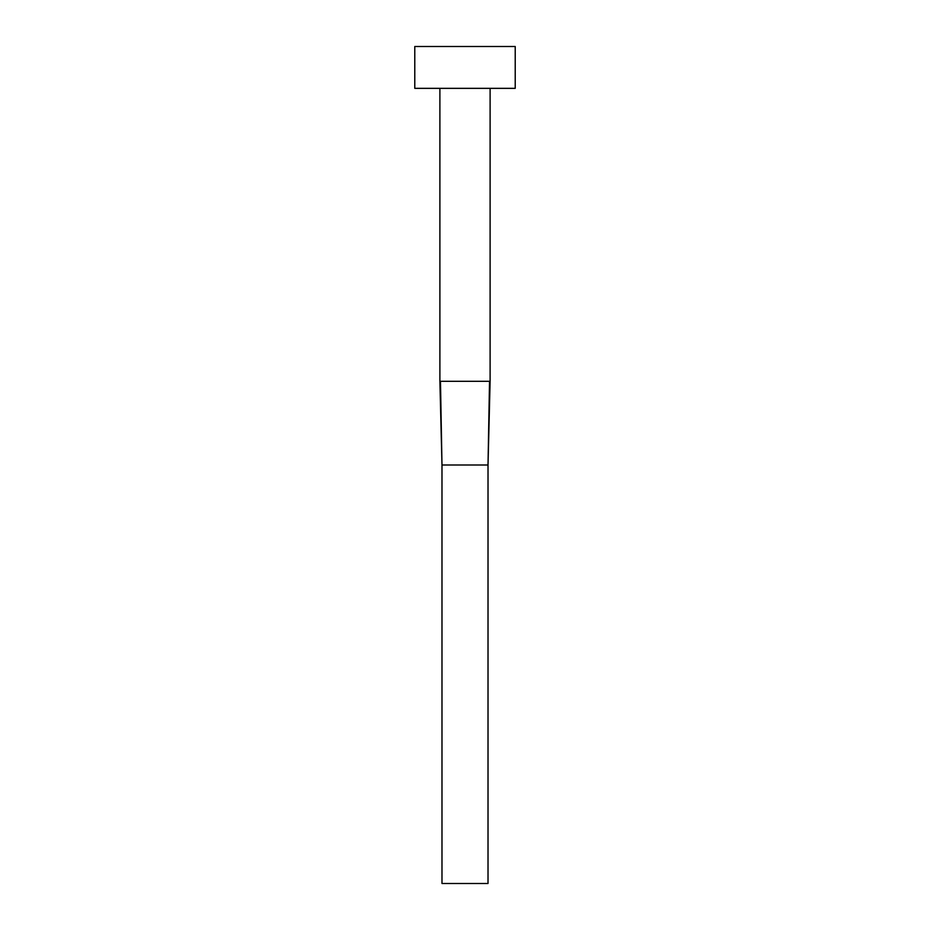 <?xml version="1.0" encoding="UTF-8"?>
<svg xmlns="http://www.w3.org/2000/svg" width="930" height="930" viewBox="0 0 930 930"><rect width="100%" height="100%" fill="white"/><g stroke="black" fill="none" stroke-linecap="round" stroke-linejoin="round"><path stroke-width="1.4" d="M440.471 381.3L490.11 381.3L490.11 88.35L490.11 381.3L488.018 465L489.529 381.3L439.89 381.3L441.983 465L440.471 381.3M439.89 88.35L439.89 381.3L439.89 88.35M414.78 46.5L414.78 88.35L515.22 88.35L515.22 46.5L414.78 46.5L414.78 88.35L515.22 88.35L515.22 46.5L414.78 46.5M441.983 465L488.018 465L488.018 883.5L441.983 883.5L441.983 465L488.018 465L488.018 883.5L441.983 883.5L441.983 465L439.902 381.3M490.098 381.3L488.018 465"/></g></svg>
